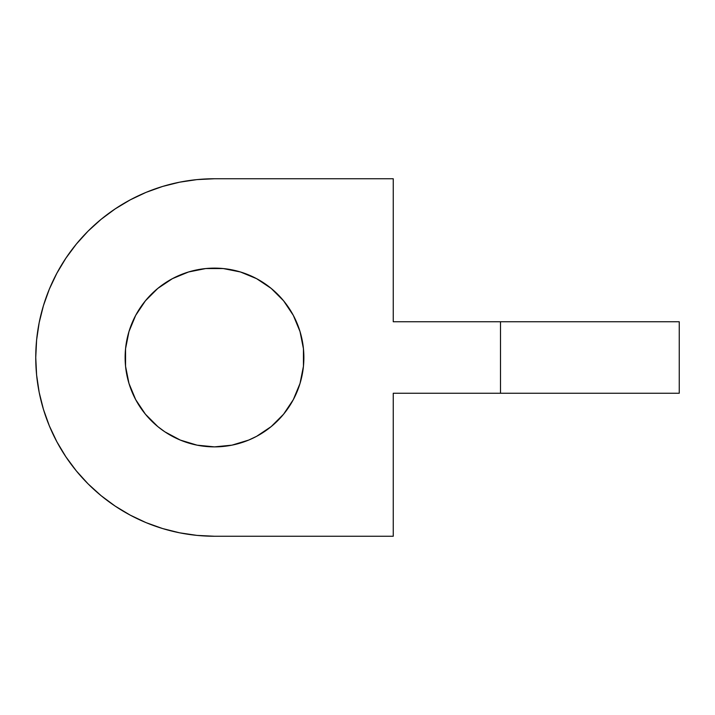 <?xml version="1.0" encoding="UTF-8"?>
<svg xmlns="http://www.w3.org/2000/svg" width="715" height="715" viewBox="0 0 715 715"><rect width="100%" height="100%" fill="white"/><g stroke="black" fill="none" stroke-linecap="round" stroke-linejoin="round"><path stroke-width="1.07" d="M214.5 446.875A89.375 89.375 0 0 1 125.125 357.5A89.375 89.375 0 0 1 214.5 268.125A89.375 89.375 0 0 1 303.875 357.5A89.375 89.375 0 0 1 214.5 446.875L197.063 445.159L180.296 440.074L164.843 431.815L157.8 426.587L145.413 414.2L135.68 399.631L128.977 383.446L125.554 366.259L125.554 348.741L128.977 331.554L135.68 315.369L145.413 300.8L157.8 288.413L172.369 278.68L188.554 271.977L205.741 268.554L223.259 268.554L240.446 271.977L256.631 278.68L271.2 288.413L283.587 300.8L293.32 315.369L300.023 331.554L303.446 348.741L303.446 366.259L300.023 383.446L293.32 399.631L283.587 414.2L271.2 426.587L256.631 436.32L248.704 440.074L231.937 445.159L214.5 446.875L223.259 446.446M393.25 536.25L393.25 393.25L500.5 393.25L500.5 321.75L393.25 321.75L393.25 178.75L214.5 178.75L196.983 179.608L179.626 182.182L162.609 186.445L146.092 192.353L130.237 199.86L115.195 208.878L101.101 219.326L88.106 231.106L76.326 244.101L65.878 258.195L56.86 273.237L49.353 289.092L43.445 305.609L39.182 322.626L36.608 339.983L35.75 357.5L36.608 375.018L39.182 392.374L43.445 409.391L49.353 425.908L56.86 441.763L65.878 456.805L76.326 470.899L88.106 483.894L101.101 495.674L115.195 506.122L130.237 515.14L146.092 522.647L162.609 528.555L179.626 532.818L196.983 535.392L214.5 536.25A178.75 178.75 0 0 1 35.75 357.5A178.75 178.75 0 0 1 214.5 178.75L393.25 178.75L393.25 321.75L500.5 321.75L500.5 393.25L393.25 393.25L393.25 536.25L214.5 536.25L393.25 536.25M44.321 412.18L48.709 424.317M125.554 348.741L125.697 347.419M205.741 268.554L223.259 268.554M128.977 331.554L131.926 323.296M162.609 528.555L146.092 522.647M679.25 393.25L500.5 393.25L679.25 393.25L679.25 321.75L500.5 321.75L679.25 321.75"/></g></svg>
